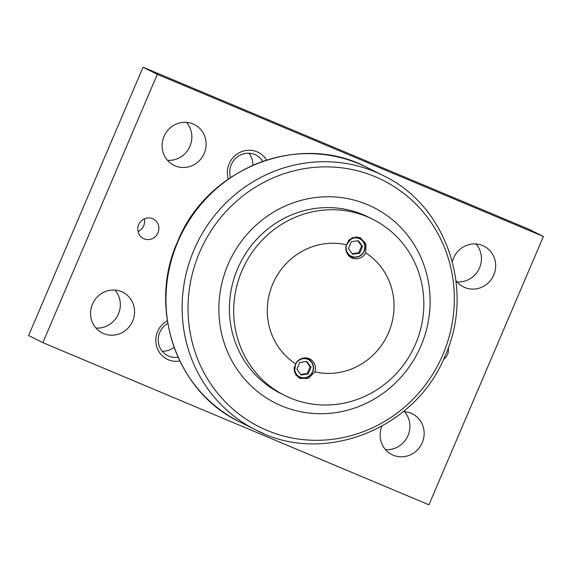 <?xml version="1.0" encoding="UTF-8"?>
<svg xmlns="http://www.w3.org/2000/svg" width="572" height="572" viewBox="0 0 572 572"><rect width="100%" height="100%" fill="white"/><g stroke="black" fill="none" stroke-linecap="round" stroke-linejoin="round"><path stroke-width="0.86" d="M372.787 219.29L368.511 217.153A98.47 94.201 116.6 0 0 363.113 214.672A98.47 94.201 116.6 0 0 238.874 265.916A98.47 94.201 116.6 0 0 280.459 393.322L284.734 395.459A98.47 94.201 116.6 0 0 290.133 397.94A98.47 94.201 116.6 0 0 414.371 346.696A98.47 94.201 116.6 0 0 372.787 219.29A98.47 94.201 116.6 0 0 367.388 216.809A98.47 94.201 116.6 0 0 243.15 268.053A98.47 94.201 116.6 0 0 284.734 395.459M281.567 405.863A109.416 104.669 116.6 0 0 421.006 345.774A109.416 104.669 116.6 0 0 367.403 204.612A109.416 104.669 116.6 0 0 227.963 264.7A109.416 104.669 116.6 0 0 281.567 405.863M302.624 378.078A10.94 10.468 -63.4 0 1 298.312 377.549M314.886 371.9L308.287 378.421L299.985 378.442L294.458 372.351L295.645 363.821A10.94 10.468 -63.4 0 1 309.802 358.916A10.94 10.468 -63.4 0 1 314.886 371.9A65.651 62.798 116.6 0 0 388.574 332.647A65.651 62.798 116.6 0 0 365.672 252.831A10.94 10.468 -63.4 0 1 351.523 257.736A10.94 10.468 -63.4 0 1 346.439 244.752L352.102 237.759L360.074 237.573L365.951 243.844L365.672 252.831M354.125 257.328A10.94 10.468 -63.4 0 1 350.15 256.914M300.808 358.858A10.031 9.595 -63.4 0 1 307.8 358.951A10.031 9.595 -63.4 0 1 308.351 359.209A10.031 9.595 -63.4 0 1 312.712 371.893A10.031 9.595 -63.4 0 1 299.928 377.398A10.031 9.595 -63.4 0 1 299.378 377.148L297.576 376.247A10.031 9.595 -63.4 0 1 295.781 375.068M305.484 357.85A10.031 9.595 -63.4 0 1 305.991 358.051A10.031 9.595 -63.4 0 1 306.542 358.301L308.351 359.209C313.091 362.14 314.55 366.366 312.727 371.9C309.602 377.527 305.155 379.272 299.378 377.148A10.031 9.595 -63.4 0 1 294.244 367.36M348.291 240.905A10.031 9.595 -63.4 0 1 359.302 238.202A10.031 9.595 -63.4 0 1 359.852 238.46A10.031 9.595 -63.4 0 1 364.214 251.144A10.031 9.595 -63.4 0 1 351.437 256.649A10.031 9.595 -63.4 0 1 350.886 256.399L349.077 255.498A10.031 9.595 -63.4 0 1 348.083 254.919M355.963 236.808A10.031 9.595 -63.4 0 1 357.5 237.301A10.031 9.595 -63.4 0 1 358.051 237.552L359.852 238.46C364.593 241.384 366.051 245.617 364.228 251.151C361.104 256.771 356.656 258.523 350.886 256.399A10.031 9.595 -63.4 0 1 346.081 250.572M352.166 253.696L358.701 252.752L361.59 245.974L357.807 240.776M359.645 253.232L352.574 254.254L348.384 248.498L351.279 241.72L358.351 240.698L362.541 246.453L359.645 253.232L358.701 252.752M362.541 246.453L361.59 245.974M359.531 237.359A10.94 10.468 -63.4 0 1 362.541 240.49M300.665 374.446L307.193 373.502L310.088 366.723L306.306 361.525M308.144 373.981L301.065 375.003L296.882 369.247L299.771 362.469L306.849 361.447L311.032 367.203L308.144 373.981L307.193 373.502M311.032 367.203L310.088 366.723M308.322 358.315A10.94 10.468 -63.4 0 1 311.039 361.239M346.439 244.752A65.651 62.798 116.6 0 0 272.751 284.005A65.651 62.798 116.6 0 0 295.645 363.821M167.496 160.324A22.794 21.807 116.6 0 0 189.961 146.225A22.794 21.807 116.6 0 0 186.472 122.365M204.218 153.353A22.794 21.807 -63.4 0 1 173.917 165.294A22.794 21.807 -63.4 0 1 164 136.458A22.794 21.807 -63.4 0 1 194.301 124.517A22.794 21.807 -63.4 0 1 204.218 153.353M457.064 281.932A22.794 21.807 116.6 0 0 479.536 267.832A22.794 21.807 116.6 0 0 476.04 243.972M452.352 261.704A22.794 21.807 -63.4 0 1 453.567 258.065A22.794 21.807 -63.4 0 1 483.869 246.124A22.794 21.807 -63.4 0 1 493.786 274.953A22.794 21.807 -63.4 0 1 463.484 286.901A22.794 21.807 -63.4 0 1 455.97 280.566M95.96 328.028A22.794 21.807 116.6 0 0 118.433 313.935A22.794 21.807 116.6 0 0 114.936 290.068M132.683 321.056A22.794 21.807 -63.4 0 1 102.381 333.004A22.794 21.807 -63.4 0 1 92.464 304.168A22.794 21.807 -63.4 0 1 122.765 292.228A22.794 21.807 -63.4 0 1 132.683 321.056M385.528 449.635A22.794 21.807 116.6 0 0 408 435.542A22.794 21.807 116.6 0 0 404.504 411.676M403.303 411.625A22.794 21.807 -63.4 0 1 412.333 413.828A22.794 21.807 -63.4 0 1 422.25 442.664A22.794 21.807 -63.4 0 1 391.956 454.611A22.794 21.807 -63.4 0 1 381.839 426.247M138.045 231.546A10.94 10.468 116.6 0 0 143.744 225.69A10.94 10.468 116.6 0 0 144.387 218.847M157.994 232.811A10.94 10.468 -63.4 0 1 143.45 238.545A10.94 10.468 -63.4 0 1 138.689 224.703A10.94 10.468 -63.4 0 1 153.232 218.976A10.94 10.468 -63.4 0 1 157.994 232.811M448.262 347.812A10.94 10.468 -63.4 0 1 447.561 354.418A10.94 10.468 -63.4 0 1 443.536 359.338M262.684 161.318A18.426 17.632 116.6 0 0 255.798 154.998A18.426 17.632 116.6 0 0 254.79 154.533A18.426 17.632 116.6 0 0 235.757 158.244A18.426 17.632 116.6 0 0 230.552 177.463M228.264 179.036A21.886 20.935 -63.4 0 1 234.441 156.213A21.886 20.935 -63.4 0 1 257.042 151.802A21.886 20.935 -63.4 0 1 266.523 160.031M252.888 165.179A18.426 17.632 116.6 0 0 248.899 153.225M167.725 323.337A18.426 17.632 116.6 0 0 158.23 339.868A18.426 17.632 116.6 0 0 167.782 355.67A18.426 17.632 116.6 0 0 168.797 356.134A18.426 17.632 116.6 0 0 178.028 357.257M179.787 361.018A21.886 20.935 -63.4 0 1 168.34 359.759A21.886 20.935 -63.4 0 1 155.806 340.998A21.886 20.935 -63.4 0 1 167.303 320.685M162.226 351.222A18.426 17.632 116.6 0 0 174.024 347.361M143.057 67.203L529.143 229.343L543.4 236.465L428.943 504.797L42.857 342.657L157.307 74.324L143.057 67.203L28.6 335.535L42.857 342.657M543.4 236.465L157.307 74.324M267.088 430.416A137.909 131.925 116.6 0 0 442.842 354.676A137.909 131.925 116.6 0 0 375.282 176.762A137.909 131.925 116.6 0 0 199.528 252.495A137.909 131.925 116.6 0 0 267.088 430.416M366.895 167.417A142.242 136.072 116.6 0 0 359.087 163.835A142.242 136.072 116.6 0 0 177.813 241.949A142.242 136.072 116.6 0 0 239.697 421.871C176.441 392.142 147.526 307.958 177.542 241.792C206.614 168.125 299.742 131.374 366.895 167.417L383.047 175.49A142.242 136.072 116.6 0 0 375.246 171.907A142.242 136.072 116.6 0 0 193.965 250.021A142.242 136.072 116.6 0 0 255.848 429.951A142.242 136.072 116.6 0 0 263.649 433.533M312.484 371.807A9.667 9.245 -63.4 0 1 300.171 377.112A9.667 9.245 -63.4 0 1 295.431 364.643A9.667 9.245 -63.4 0 1 307.75 359.338A9.667 9.245 -63.4 0 1 312.484 371.807M363.992 251.058A9.667 9.245 -63.4 0 1 351.673 256.363A9.667 9.245 -63.4 0 1 346.939 243.894A9.667 9.245 -63.4 0 1 359.252 238.588A9.667 9.245 -63.4 0 1 363.992 251.058M239.697 421.871L255.848 429.951C323.001 465.987 416.13 429.236 445.202 355.577C475.21 289.411 446.303 205.226 383.047 175.49"/></g></svg>
